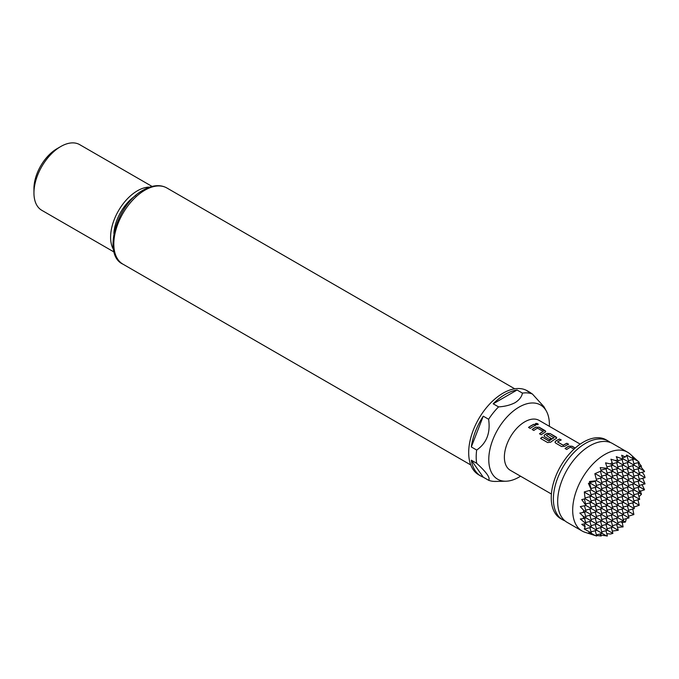 <?xml version="1.0" encoding="UTF-8"?>
<svg xmlns="http://www.w3.org/2000/svg" width="679" height="679" viewBox="0 0 679 679"><rect width="100%" height="100%" fill="white"/><g stroke="black" fill="none" stroke-linecap="round" stroke-linejoin="round"><path stroke-width="1.02" d="M538.218 424.392L537.768 423.891C535.748 423.28 535.077 423.492 535.739 424.511M535.765 424.383C537.802 424.918 538.481 424.706 537.802 423.755C535.773 423.144 535.094 423.357 535.765 424.383L535.324 423.781M538.235 424.324L537.768 423.891M610.336 442.487A45.485 26.26 120 0 0 608.291 441.078A45.485 26.26 120 0 0 585.544 443.328A45.485 26.26 120 0 0 555.829 483.414A45.485 26.26 120 0 0 562.806 519.859A45.485 26.26 120 0 0 565.047 520.92M612.475 463.757L618.246 462.212L617.627 459.904L615.31 460.515L610.922 459.216L612.102 462.365L610.582 463.969L605.566 462.849L607.391 468.323L600.202 467.61L601.212 470.946L594.846 473.679L596.68 480.707L589.482 481.504L589.813 482.93L588.413 483.363L591.324 489.992L584.313 491.91L585.128 498.802L581.742 499.591L585.943 505.456L580.299 506.61L583.779 510.396L583.142 512.518L579.832 513.069L583.142 516.218L583.779 518.535L580.299 518.994L585.943 523.594L581.742 524.349L585.128 526.743L584.313 529.051L591.324 532.93L588.413 532.879L596.68 536.028L585.12 532.336A45.485 26.26 -60 0 1 582.107 531.003A45.485 26.26 -60 0 1 575.13 494.558A45.485 26.26 -60 0 1 604.845 454.472A45.485 26.26 -60 0 1 627.591 452.222A45.485 26.26 -60 0 1 630.248 454.166L639.228 462.331L633.914 463.757M582.107 531.003L567.092 522.338A45.485 26.26 -60 0 1 560.812 483.694A45.485 26.26 -60 0 1 575.979 457.434A45.485 26.26 -60 0 1 589.839 445.806A45.485 26.26 -60 0 1 612.577 443.557L627.591 452.222M562.806 519.859L560.659 518.62A45.485 26.26 -60 0 1 553.691 482.175A45.485 26.26 -60 0 1 583.405 442.088A45.485 26.26 -60 0 1 606.143 439.839L608.291 441.078M606.78 533.694L610.582 534.008L612.891 533.388L611.338 527.617M605.982 530.715L607.391 535.977L600.202 535.01M600.618 533.804L601.212 536.028L596.518 535.425M551.399 494.015L510.336 470.309A28.807 16.636 -60 0 1 505.923 447.232A28.807 16.636 -60 0 1 524.74 421.846A28.807 16.636 -60 0 1 539.151 420.42L580.206 444.125M549.353 426.31A42.862 24.75 120 0 0 546.374 411.126A42.862 24.75 120 0 0 519.079 407.094A42.862 24.75 120 0 0 489.534 451.357A42.862 24.75 120 0 0 505.914 481.216A42.862 24.75 120 0 0 519.079 477.091A42.862 24.75 120 0 0 520.547 476.2M531.564 393.523A48.515 28.009 120 0 0 529.399 392.029L527.252 390.79A48.515 28.009 120 0 0 502.995 393.192A48.515 28.009 120 0 0 471.302 435.943A48.515 28.009 120 0 0 478.737 474.825L480.885 476.064A48.515 28.009 120 0 0 483.253 477.193L488.617 480.282A48.515 28.009 120 0 0 495.594 481.428L505.914 481.216M529.399 392.029A48.515 28.009 120 0 0 527.023 390.9L532.387 393.998A48.515 28.009 120 0 0 522.44 393.107L517.075 390.018A48.515 28.009 120 0 0 505.142 394.431A48.515 28.009 120 0 0 493.2 403.801L498.564 406.891A48.515 28.009 120 0 0 488.617 419.266L483.253 416.176A48.515 28.009 120 0 0 471.319 446.943L476.675 450.041A48.515 28.009 120 0 0 476.675 463.299L471.319 460.201A48.515 28.009 120 0 0 480.885 476.064M498.564 406.891C504.879 406.509 510.396 405.1 515.098 402.655C519.316 399.948 521.761 396.765 522.44 393.107M476.675 450.041C486.631 443.183 490.603 432.93 488.617 419.266M488.617 480.282C490.577 478.041 486.597 472.38 476.675 463.299M113.877 233.483A33.356 19.258 -60 0 1 135.817 195.484M33.95 192.955L33.95 188.626A32.6 18.817 -60 0 1 57.002 148.701L60.754 146.528A37.905 21.881 120 0 0 33.95 192.955A37.905 21.881 120 0 0 41.801 210.312L114.14 252.07M113.563 249.626A37.905 21.881 -60 0 1 137.404 190.791A37.905 21.881 -60 0 1 149.635 187.141M575.223 448.038L572.125 446.247L568.977 446.069A28.807 16.636 -60 0 0 567.805 446.706A28.807 16.636 -60 0 0 565.047 448.513L566.736 449.49A28.807 16.636 -60 0 1 569.494 447.682A28.807 16.636 -60 0 1 570.445 447.155L574.035 449.108M559.572 438.999A28.807 16.636 -60 0 0 556.831 440.365A28.807 16.636 -60 0 0 555.643 441.095L554.998 442.216L555.651 443.09L561.558 446.502L564.699 446.332A28.807 16.636 -60 0 1 565.896 445.602A28.807 16.636 -60 0 1 568.629 444.236L566.931 443.387A28.654 16.542 -60 0 0 563.239 445.331L557.552 441.927A28.807 16.636 -60 0 1 558.52 441.342A28.807 16.636 -60 0 1 561.261 439.975L559.555 439.135A28.654 16.542 -60 0 0 555.643 441.214L555.006 442.275M550.771 442.148A28.807 16.636 -60 0 1 554.921 439.262A28.807 16.636 -60 0 1 556.084 438.626L556.738 437.896L556.084 436.987L550.168 433.575L547.028 433.397A28.807 16.636 -60 0 0 545.857 434.034A28.807 16.636 -60 0 0 544.66 434.764L544.023 435.884L544.668 436.75L549.515 439.551A28.807 16.636 -60 0 1 551.195 438.396L546.391 435.485A28.807 16.636 -60 0 1 547.359 434.899A28.807 16.636 -60 0 1 548.309 434.382L553.988 437.785A28.654 16.542 -60 0 0 549.141 441.002L542.215 437.055A28.807 16.636 -60 0 0 540.577 438.464L547.664 442.564L550.771 442.148M549.116 440.892A28.807 16.636 -60 0 1 553.046 438.184A28.807 16.636 -60 0 1 553.988 437.658L553.988 437.539M551.093 438.456L546.391 435.485M536.054 427.057A28.807 16.636 -60 0 0 534.882 427.694A28.807 16.636 -60 0 0 532.124 429.51L533.804 430.478A28.807 16.636 -60 0 1 536.571 428.67A28.807 16.636 -60 0 1 537.513 428.152L543.2 431.428A28.807 16.636 -60 0 0 542.258 431.954A28.807 16.636 -60 0 0 539.491 433.762L541.18 434.738A28.807 16.636 -60 0 1 543.938 432.93A28.807 16.636 -60 0 1 545.11 432.294L545.755 431.555L545.101 430.647L539.194 427.235L536.045 427.184A28.654 16.542 -60 0 0 532.217 429.561M534.017 424.248A28.807 16.636 -60 0 0 531.275 425.614A28.807 16.636 -60 0 0 528.517 427.422L530.206 428.398A28.807 16.636 -60 0 1 532.964 426.59A28.807 16.636 -60 0 1 535.706 425.224L534 424.375A28.654 16.542 -60 0 0 528.61 427.481M557.552 441.927L563.239 445.212A28.807 16.636 -60 0 1 564.207 444.626A28.807 16.636 -60 0 1 566.94 443.26M543.2 431.309L543.192 431.555A28.654 16.542 -60 0 0 539.584 433.822M152.045 186.419L79.706 144.652A37.905 21.881 120 0 0 60.754 146.528L57.002 148.701M532.387 393.998L543.955 406.738L546.374 411.126M493.2 403.801L517.075 390.018M483.253 477.193L471.319 460.201M471.319 446.943L483.253 416.176M617.627 459.904L616.286 456.661L623.093 459.25L617.831 460.659M623.398 458.996L628.966 462.212L626.683 455.074L625.418 456.975L621.65 455.227L623.093 459.25M627.116 455.312L633.872 459.233L628.55 460.659M633.872 458.851L637.988 461.228L632.37 456.746L633.872 459.233M637.988 461.228L639.228 462.331M638.625 462.492L641.494 466.252L639.279 466.855M623.195 463.757L628.966 462.212L644.269 471.039L640.11 465.887M644.269 471.039L644.541 471.633L639.279 473.042M615.31 460.515L645.05 477.685L644.43 475.376L642.258 472.244M639.279 485.417L645.05 483.872L642.707 478.313M642.079 484.67L644.541 489.771L639.279 491.613M640.11 490.654L641.494 494.202L638.99 496.748M637.946 499.812L639.228 505.269L633.914 507.086M632.786 509.046L633.872 514.555L628.499 516.176M626.369 518.612L625.418 522.058L621.65 522.626M622.057 521.43L623.093 526.904L617.449 527.328M612.263 531.054L618.246 530.299L612.891 527.201L611.338 521.43M584.534 512.144L586.087 517.916L612.891 533.388M616.702 524.519L618.246 530.299M595.254 505.948L596.807 511.728L618.246 524.103L612.475 525.656M601.755 531.844L607.527 530.299L605.982 524.519M589.898 509.046L591.443 514.826L612.891 527.201L607.111 528.746M585.875 523.984L602.163 533.388L600.618 527.617M596.391 534.942L602.163 533.388L606.746 536.037M616.702 518.332L618.246 524.103L623.093 526.904M617.831 522.558L623.611 521.014L618.246 517.916L612.475 519.469M622.057 515.234L623.611 521.014L625.418 522.058M623.195 519.469L628.966 517.916L618.246 511.728L612.475 513.273M627.421 512.144L628.966 517.916M607.111 522.558L612.891 521.014L611.338 515.234M600.618 502.859L602.163 508.63L612.891 514.826L618.246 517.916L616.702 512.144M601.755 525.656L607.527 524.103L605.982 518.332M596.391 528.746L602.163 527.201L600.618 521.43M591.027 531.844L596.807 530.299L595.254 524.519M596.68 536.028L595.254 530.715M591.324 532.93L589.898 527.617M589.813 533.482L589.686 533.023M590.985 533.125L595.101 535.502M617.831 516.371L623.611 514.826L622.057 509.046M623.195 513.273L628.966 511.728L623.611 508.63L618.246 505.541L612.475 507.086M627.421 505.948L628.966 511.728L633.872 514.555M628.55 510.184L634.33 508.63L618.246 499.345L612.475 500.898M632.786 502.859L634.33 508.63M639.228 505.269L623.611 496.256L622.057 490.476M607.111 516.371L612.891 514.826L611.338 509.046M605.982 499.761L607.527 505.541L618.246 511.728L616.702 505.948M601.755 519.46L607.527 517.916L605.982 512.144M596.391 522.558L602.163 521.014L600.618 515.234M591.027 525.656L596.807 524.103L595.254 518.332M584.543 529.051L591.443 527.201L589.898 521.43M617.831 510.184L623.611 508.63L622.057 502.859M623.195 507.086L628.966 505.541L627.421 499.761M628.55 503.988L634.33 502.443L632.786 496.672M633.914 500.898L639.686 499.345L628.966 493.158L627.421 487.386M638.141 493.574L639.686 499.345M607.111 510.184L612.891 508.63L611.338 502.859M611.338 496.672L612.891 502.443L618.246 505.541L616.702 499.761M601.755 513.273L607.527 511.728L605.982 505.948M596.391 516.371L602.163 514.826L600.618 509.046M591.027 519.46L596.807 517.916L595.254 512.144M585.671 522.558L591.443 521.014L589.898 515.234M585.943 523.594L584.534 518.332M585.128 526.743L584.432 524.12M617.831 503.988L623.611 502.443L622.057 496.672M623.195 500.898L628.966 499.345L627.421 493.574M628.55 497.8L634.33 496.256L632.786 490.476M633.914 494.702L639.686 493.158L634.33 490.06L632.786 484.288M638.141 487.386L639.686 493.158L641.494 494.202M644.541 489.771L639.686 486.97L638.141 481.19M616.702 493.574L618.246 499.345L589.813 482.93M605.982 493.574L607.527 499.345L612.891 502.443L607.111 503.988M600.618 496.672L602.163 502.443L607.527 505.541L601.755 507.086M595.254 499.761L596.807 505.541L602.163 508.63L596.391 510.184M589.898 502.859L591.443 508.63L596.807 511.728L591.027 513.273M584.483 505.762L586.087 511.728L591.443 514.826L585.671 516.371M583.142 516.218L586.087 517.916L583.779 518.535M617.831 497.8L623.611 496.256L596.68 480.707M623.195 494.702L628.966 493.158L623.611 490.06L617.831 491.613M628.55 491.613L634.33 490.06L628.966 486.97L623.195 488.515M633.914 488.515L639.686 486.97L634.33 483.872L628.55 485.417M612.475 469.944L618.246 468.4L645.05 483.872M612.102 462.365L612.891 465.302L610.582 463.969M606.924 466.897L612.891 465.302L618.246 468.4L616.702 462.62M600.974 470.157L606.746 468.612M625.418 456.975L622.796 457.671M611.338 465.718L612.891 471.498L607.391 468.323M605.982 468.816L607.527 474.587L601.212 470.946M607.111 473.042L612.891 471.498L618.246 474.587L616.702 468.816M600.44 471.251L602.163 477.685L595.271 473.704M601.755 476.132L607.527 474.587L612.891 477.685L611.338 471.905M596.315 479.255L602.163 477.685L607.527 480.774L605.982 475.003M589.754 482.667L595.101 481.233M622.057 459.53L623.611 465.302L617.831 466.855M633.583 457.654L633.125 457.773M612.475 476.132L618.246 474.587L623.611 477.685L617.831 479.23M607.111 479.23L612.891 477.685L618.246 480.774L616.702 475.003M600.618 478.101L602.163 483.872L596.391 485.417M601.755 482.328L607.527 480.774L612.891 483.872L611.338 478.101M595.254 481.182L596.807 486.97L591.019 488.515M589.55 483.007L590.985 488.362M622.057 465.718L623.611 471.498L617.831 473.042M627.421 462.62L628.966 468.4L623.195 469.944M632.786 459.53L634.33 465.302L628.55 466.855M612.475 482.328L618.246 480.774L623.611 483.872L617.831 485.417M605.982 481.19L607.527 486.97L601.755 488.515M607.111 485.417L612.891 483.872L618.246 486.97L616.702 481.19M600.618 484.288L602.163 490.06L596.391 491.613M595.254 487.386L596.807 493.158L591.324 489.992M589.873 490.399L591.443 496.256L584.543 492.267M591.027 494.702L596.807 493.158L602.163 496.256L600.618 490.476M585.009 497.979L591.443 496.256L596.807 499.345L595.254 493.574M623.195 482.328L628.966 480.774L623.611 477.685L622.057 471.905M627.421 468.816L628.966 474.587L623.195 476.132M632.786 465.718L634.33 471.498L628.55 473.042M638.141 462.62L639.686 468.4L633.914 469.944M611.338 484.288L612.891 490.06L607.111 491.613M612.475 488.515L618.246 486.97L623.611 490.06L622.057 484.288M605.982 487.386L607.527 493.158L601.755 494.702M596.391 497.8L602.163 496.256L607.527 499.345L601.755 500.898M589.898 496.663L591.443 502.443L585.128 498.802M591.027 500.898L596.807 499.345L602.163 502.443L596.391 503.988M584.33 498.989L585.875 504.752M585.671 503.988L591.443 502.443L596.807 505.541L591.027 507.086M627.421 481.19L628.966 486.97L623.611 483.872L622.057 478.101M632.786 478.101L634.33 483.872L628.966 480.774L627.421 475.003M632.786 471.905L634.33 477.685L628.55 479.23M638.141 468.816L639.686 474.587L633.914 476.14M611.338 490.476L612.891 496.256L607.111 497.8M612.475 494.702L618.246 493.158L616.702 487.386M585.671 510.184L591.443 508.63L585.943 505.456M583.142 512.518L586.087 511.728L583.779 510.396M638.141 475.003L639.686 480.774L633.914 482.328M645.05 477.685L639.279 479.23M535.57 425.283L534 424.375M539.194 427.235L536.045 427.184M545.746 431.623L539.177 427.371M556.729 437.955L550.168 433.575M550.16 433.703L547.028 433.397M547.019 433.525A28.654 16.542 -60 0 0 544.668 434.883L544.66 434.764M544.668 434.883L544.032 435.935M548.921 441.027L542.215 437.055M540.662 438.515A28.654 16.542 -60 0 1 542.232 437.166M568.493 444.295L566.931 443.387M561.117 440.034L559.555 439.135M572.125 446.247L568.968 446.196A28.654 16.542 -60 0 0 565.14 448.573M575.13 448.123L572.108 446.375M144.916 190.171A43.965 25.386 120 0 0 116.185 228.916A43.965 25.386 120 0 0 122.924 264.148C102.274 255.092 116.321 204.09 143.396 190.018C152.452 185.002 160.286 184.323 166.898 187.99A43.965 25.386 120 0 0 144.916 190.171M122.924 264.148L470.759 464.962M166.898 187.99L514.724 388.812"/></g></svg>
